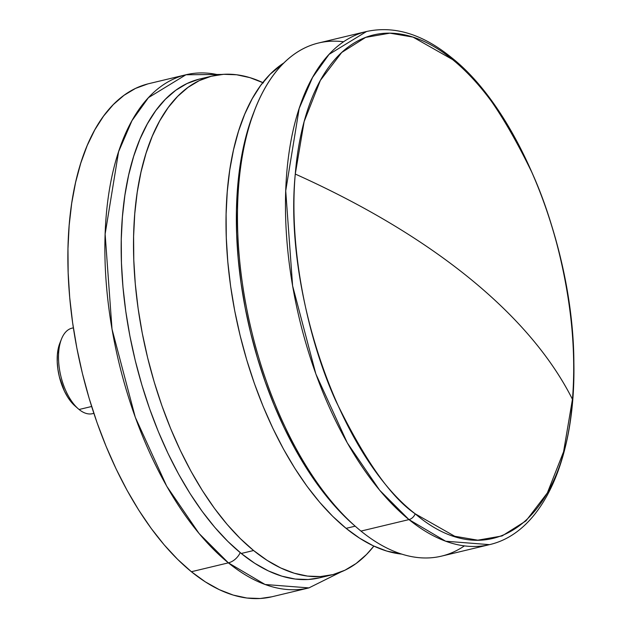 <?xml version="1.0" encoding="UTF-8"?>
<svg xmlns="http://www.w3.org/2000/svg" width="630" height="630" viewBox="0 0 630 630"><rect width="100%" height="100%" fill="white"/><g stroke="black" fill="none" stroke-linecap="round" stroke-linejoin="round"><path stroke-width="0.94" d="M464.404 545.887A263.836 132.245 -103.5 0 1 360.974 531.09A263.836 132.245 76.5 0 0 441.488 556.14L489.486 544.643A263.836 132.245 -103.5 0 1 408.98 519.592L360.974 531.09L408.98 519.592L445.67 541.225L489.486 544.643C543.328 532.303 575.647 457.482 573.883 362.888C573.481 247.007 519.112 110.423 451.143 57.299C422.541 34.099 394.341 25.499 366.542 31.5L329.065 54.369L312.582 77.38L299.179 108.454L285.721 190.803L292.611 285.847L315.866 373.984L347.28 442.866L379.646 490.211L408.98 519.592A263.836 132.245 -103.5 0 1 287.201 244.251A263.836 132.245 -103.5 0 1 366.542 31.5L318.536 42.998A263.836 132.245 76.5 0 0 239.203 255.748A263.836 132.245 76.5 0 0 360.974 531.09A263.836 132.245 -103.5 0 1 355.627 526.562A263.836 132.245 -103.5 0 1 255.41 108.281A263.836 132.245 -103.5 0 1 343.618 41.761M255.41 108.281L254.055 111.675A260.166 130.41 76.5 0 0 352.879 524.152L355.627 526.562M295.273 174.053L304.132 121.606L320.363 80.412L341.72 52.471L365.644 37.39L389.915 33.154L412.981 37.091L452.529 59.535A7.332 5.308 -50.9 0 0 451.119 57.283A7.332 5.308 129.1 0 1 452.529 59.535A258.836 129.741 76.5 0 0 295.273 174.053A813.487 385.662 4.7 0 1 469.437 278.145A813.487 385.662 4.7 0 1 572.449 399.294A258.836 129.741 76.5 0 0 452.529 59.535C476.871 76.08 503.346 113.746 531.948 172.533C558.849 231.58 579.332 322.631 572.449 399.294C551.108 357.084 516.773 316.701 469.437 278.145C421.935 239.628 363.88 204.931 295.273 174.053C283.382 293.863 340.869 456.758 415.186 513.804C390.844 497.259 364.376 459.593 335.766 400.806C308.873 341.767 288.382 250.709 295.273 174.053M408.98 519.592A7.332 5.308 -50.9 0 0 415.186 513.804C488.982 577.111 564.378 522.215 572.449 399.294L563.582 451.734L547.352 492.928L525.995 520.868L502.071 535.949L477.8 540.186L454.734 536.256L415.186 513.804A7.332 5.308 129.1 0 1 408.98 519.592M353.036 524.286L344.594 516.419L331.341 502.141L318.528 485.919L306.282 467.917L294.706 448.292L283.933 427.25L274.05 404.98L265.159 381.701L257.339 357.635L250.677 333.026L245.227 308.101L241.046 283.098L238.179 258.261L236.644 233.825L236.455 210.034L237.628 187.11L240.14 165.28L243.968 144.743L249.07 125.709L254.733 109.99M212.326 75.986L199.994 78.939A256.505 128.567 76.5 0 0 122.858 285.784A256.505 128.567 76.5 0 0 241.251 553.471L253.583 550.518A256.505 128.567 -103.5 0 1 135.19 282.831A256.505 128.567 -103.5 0 1 212.326 75.986A256.505 128.567 -103.5 0 1 262.82 82.601M263.442 82.892L249.929 77.64L236.628 74.765L223.666 74.308L211.176 76.269L199.269 80.632L188.063 87.349L177.66 96.366L168.178 107.58L159.689 120.897L152.287 136.182L146.034 153.287L141.002 172.053L137.222 192.3L134.749 213.822L133.599 236.423L133.78 259.883L135.293 283.973L138.12 308.456L142.246 333.105L147.617 357.683L154.185 381.953L161.886 405.673L170.659 428.62L180.4 450.576L191.024 471.327L202.435 490.675L214.515 508.426L227.147 524.42L240.211 538.492L253.583 550.518L267.136 560.369L280.736 567.969L294.249 573.221L307.55 576.096L320.512 576.552L333.002 574.591L344.909 570.229L356.115 563.511L366.51 554.495L373.866 546.1A256.505 128.567 -103.5 0 1 331.852 574.875A256.505 128.567 -103.5 0 1 253.583 550.518L241.251 553.471A256.505 128.567 76.5 0 0 319.52 577.828L331.852 574.875M319.567 577.82L308.172 579.505L295.218 579.049L281.917 576.174L268.396 570.922L254.803 563.33L241.251 553.471L227.879 541.446L214.814 527.373L202.175 511.379L190.102 493.629L178.692 474.28L168.068 453.529L158.319 431.574L149.554 408.626L141.852 384.906L135.277 360.636L129.906 336.066L125.787 311.409L122.96 286.926L121.44 262.836L121.259 239.376L122.417 216.775L124.89 195.253L128.662 175.014L133.702 156.248L139.954 139.136L147.357 123.85L155.838 110.534L165.328 99.32L175.723 90.311L186.929 83.585L198.844 79.23M346.091 528.349L355.186 526.176L346.091 528.349L359.643 538.209L373.236 545.801L386.757 551.061L401.782 554.124A256.505 128.567 76.5 0 1 346.091 528.349A256.505 128.567 76.5 0 1 230.092 282.366A256.505 128.567 76.5 0 1 284.059 62.795L270.168 74.198L260.678 85.42L252.197 98.737L244.794 114.022L238.542 131.127L233.502 149.893L229.73 170.131L227.257 191.662L226.099 214.263L226.28 237.715L227.8 261.804L230.627 286.296L234.746 310.944L240.117 335.522L246.692 359.785L254.394 383.512L263.159 406.46L272.908 428.416L283.531 449.166L294.942 468.507L307.015 486.265L319.654 502.252L332.719 516.332L346.091 528.349M73.371 327.828L72.017 328.151A43.974 22.042 76.5 0 0 58.795 363.605A43.974 22.042 76.5 0 0 79.089 409.5A43.974 22.042 -103.5 0 1 78.199 408.744A43.974 22.042 -103.5 0 1 61.496 339.027A43.974 22.042 -103.5 0 1 73.379 327.915M61.496 339.027L59.866 343.106A39.572 19.837 76.5 0 0 74.899 405.846L78.199 408.744M93.831 413.264A43.974 22.042 -103.5 0 1 79.089 409.5L91.641 406.492L79.089 409.5A43.974 22.042 76.5 0 0 92.508 413.674L93.862 413.351M74.962 405.901L71.623 402.499L67.812 397.294L64.417 391.104L59.354 376.772L57.889 369.18L57.22 361.683L57.369 354.58L58.338 348.138L60.078 342.602M221.728 74.45L185.945 74.765L148.948 83.632A263.836 132.245 76.5 0 0 69.607 296.384A263.836 132.245 76.5 0 0 191.386 571.725L228.383 562.858A263.836 132.245 -103.5 0 1 106.612 287.516A263.836 132.245 -103.5 0 1 185.945 74.765A263.836 132.245 -103.5 0 1 218.421 74.828M185.945 74.765L148.475 97.634L131.985 120.645L118.59 151.72L105.131 234.069L112.014 329.12L135.277 417.249L166.682 486.139L199.056 533.476L228.383 562.858A14.655 10.608 -50.9 0 0 240.227 552.636A14.655 10.608 129.1 0 1 228.383 562.858L265.08 584.49L308.897 587.908A263.836 132.245 -103.5 0 1 228.383 562.858L191.386 571.725L177.629 559.353L164.194 544.879L151.2 528.428L138.773 510.174L127.039 490.274L116.109 468.933L106.092 446.347L97.067 422.738L89.145 398.341L82.388 373.385L76.86 348.099L72.623 322.749L69.709 297.557L68.158 272.782L67.969 248.653L69.158 225.414L71.702 203.269L75.584 182.448L80.766 163.146L87.192 145.554L94.807 129.827L103.54 116.133L113.298 104.596L123.992 95.327L135.513 88.413L147.766 83.932M271.94 596.767L260.221 598.5L246.889 598.027L233.21 595.074L219.311 589.672L205.325 581.86L191.386 571.725A263.836 132.245 76.5 0 0 271.892 596.775L308.897 587.908L340.932 571.977"/></g></svg>
